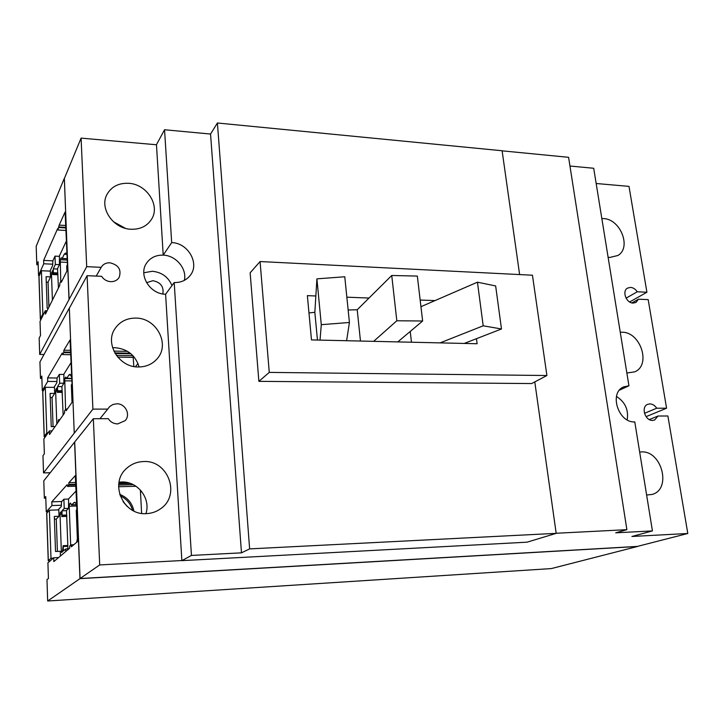 <?xml version="1.0" encoding="UTF-8"?>
<svg xmlns="http://www.w3.org/2000/svg" width="724" height="724" viewBox="0 0 724 724"><rect width="100%" height="100%" fill="white"/><g stroke="black" fill="none" stroke-linecap="round" stroke-linejoin="round"><path stroke-width="1.09" d="M72.029 402.327L71.35 384.933L72.138 383.747M77.079 509.443L76.255 510.311L77.079 509.506M77.396 539.507L76.255 510.311M66.907 271.075L66.708 266.124L67.459 264.595M317.456 340.054L314.84 312.306L316.913 278.849L321.284 324.678L320.035 340.108M321.284 324.678L349.421 322.479L344.769 276.767L316.913 278.849M349.421 322.479L346.615 340.723M360.462 341.04L357.213 309.763L348.154 309.999M396.824 320.768L422.635 321.003L417.332 276.079L391.738 275.482L396.824 320.768L373.638 341.348M391.738 275.482L357.213 309.763M422.635 321.003L397.802 341.909M411.467 342.217L410.227 331.447M483.189 325.809L501.488 328.977L495.65 285.944L477.451 282.188L483.189 325.809L440.102 342.877M477.451 282.188L420.943 306.686M501.488 328.977L464.22 343.438M43.865 438.916L44.354 453.812L42.969 455.713L43.521 472.89L74.246 433.133L69.332 308.062L39.938 361.964L40.472 378.444L41.82 376.082L42.291 390.571L47.721 381.439L47.603 377.91L62.255 353.022L62.581 354.579L63.721 352.642L63.893 350.217L70.065 339.945L72.708 398.245L72.291 401.965L66.174 410.707L65.848 409.015L64.671 410.698L64.499 413.087L49.522 434.518L49.395 430.916L43.865 438.916M49.395 430.916L52.056 430.889M65.848 409.015L67.359 409.006M139.08 366.968C135.497 355.24 127.415 348.814 114.835 347.674L112.564 347.737M63.721 352.642L70.925 352.769M115.134 353.52L130.944 353.792M62.581 354.579L70.997 354.715M116.419 355.457L132.999 355.728M138.003 363.511L135.415 366.751M47.603 377.91L57.133 378M47.721 381.439L56.997 381.512M42.291 390.571L43.34 390.571M74.246 433.133L69.332 308.062M47.911 562.783L48.427 578.494L46.979 579.643L47.666 601.001L79.966 578.648L74.599 442.12L43.784 480.826L44.345 498.193L45.748 496.537L46.245 511.805L51.929 505.551L51.802 501.832L67.169 484.637L67.513 486.447L68.708 485.116L68.889 482.691L75.305 475.605L78.192 537.769L77.749 541.38L71.314 546.819L70.961 544.864L69.73 545.914L69.549 548.294L53.829 561.598L53.694 557.788L47.911 562.783M53.694 557.788L58.617 557.543M70.961 544.864L73.776 544.738M145.913 513.642C151.063 498.438 137.641 481.08 121.433 481.994L119.035 482.175M68.708 485.116L76.111 484.917M118.781 483.777L130.51 483.469M67.513 486.447L76.165 486.211M118.664 485.062L133.297 484.664M141.578 491.397L140.492 492.302M51.802 501.832L61.739 501.515M51.929 505.551L61.45 505.234M46.245 511.805L47.974 511.75M38.191 264.776L36.797 264.713L38.082 261.708L38.535 275.473L43.73 263.771L43.621 260.423L57.612 228.666L57.92 230.006L59.178 225.101L65.106 211.987L67.549 266.785L67.142 270.595L61.332 282.251L61.015 280.794L59.902 283.039L59.73 285.437L45.44 314.116L45.322 310.696L40.037 321.393L40.499 335.529L39.168 338.117L39.693 354.425L68.997 299.591L64.373 178.502M45.322 310.696L47.114 310.75M61.015 280.794L62.038 280.84M125.343 228.304L113.351 221.671M59.006 227.535L66.02 227.942M57.92 230.006L66.119 230.476M43.621 260.423L52.852 260.857M43.73 263.771L52.78 264.188M38.535 275.473L39.286 275.5M162.846 293.944C163.977 286.668 160.656 282.26 152.864 280.704L146.565 282.686M171.986 285.564C168.303 276.993 161.742 272.233 152.312 271.274L143.786 272.767M143.605 461.541C168.131 459.921 181.036 495.107 160.692 508.691C156.475 511.741 151.723 513.379 146.429 513.624C123.234 515.615 109.062 483.433 126.428 468.546C131.261 464.093 136.99 461.758 143.605 461.541M135.85 318.098C156.456 317.863 170.421 344.253 157.235 358.679C152.465 364.136 146.221 366.896 138.492 366.968C118.781 367.548 104.175 343.004 115.342 328.144C120.238 321.411 127.08 318.062 135.85 318.098M128.555 183.299C146.845 184.023 160.619 205.697 151.47 219.39C146.99 226.205 140.175 229.49 131.044 229.255C113.387 228.856 99.188 208.376 106.953 194.503C111.406 186.656 118.6 182.919 128.555 183.299M171.678 242.603C188.168 242.875 199.96 263.753 190.186 275.464C186.303 280.315 180.973 282.677 174.203 282.559L165.597 294.225C149.94 294.279 138.085 274.858 146.574 263.12C150.438 257.635 155.986 254.975 163.208 255.138C176.004 255.445 187.145 268.758 184.358 280.369C187.145 268.758 176.004 255.445 163.208 255.138L171.678 242.603L164.547 129.75L156.465 144.673L163.208 255.138M74.346 433.133L92.907 409.123L87.097 275.69L69.432 308.062M308.976 312.94L314.84 312.306M96.238 276.079L101.251 267.21C103.116 264.197 105.975 262.721 109.822 262.776C118.609 264.866 121.695 269.781 119.098 277.5C117.234 280.324 114.446 281.708 110.754 281.672C106.808 281.374 103.758 279.582 101.604 276.306L87.097 275.69M41.892 378.453L40.472 378.444M99.993 418.698L109.776 406.499L112.953 404.499L116.718 403.802C125.352 403.431 130.99 414.689 125.134 420.653L117.704 423.929C113.641 423.802 110.501 422.047 108.274 418.662L93.333 418.725L74.599 442.12M92.907 409.123L107.831 409.096M50.227 472.736L43.521 472.89M45.802 498.148L44.345 498.193M64.237 178.493L36.2 246.251L36.797 264.713M68.997 299.591L86.699 266.667L101.188 267.328M44.01 354.498L39.693 354.425M649.328 419.567L658.016 416.029L667.89 415.983L687.8 533.488L637.382 546.412L80.065 578.53L74.708 442.12M80.065 578.53L99.704 564.937L93.333 418.725M164.547 129.75L210.548 134.049L217.408 122.999L502.112 150.755L519.615 274.577L502.121 150.836L568.593 157.316L626.884 529.678L615.699 532.819L652.433 530.918L634.785 421.929C618.251 422.988 608.757 392.616 623.699 386.887L628.93 385.783L619.509 390.118M217.408 122.999L249.626 548.892L556.186 533.353L534.783 381.901L556.177 533.253L626.884 529.678M99.704 564.937L181.86 560.539M86.699 266.667L81.097 138.121L156.465 144.764M81.097 138.121L64.336 178.593L69.097 299.591M569.96 166.031L593.698 168.267L628.93 385.783M47.666 601.001L551.308 568.584L637.473 546.493L79.966 578.648M620.26 332.271L621.943 332.226C640.496 331.737 651.428 365.05 634.776 371.828L626.866 373.023M601.843 218.558L603.499 218.594C620.477 218.947 631.799 247.798 617.853 255.5L609.807 257.454L608.115 257.264M631.871 302.913L638.477 299.211L635.962 302.442L633.129 303.084C626.215 303.193 621.717 291.012 627.581 288.098L630.532 287.401C633.219 287.645 635.455 289.111 637.238 291.799L626.07 298.161M658.016 416.029L654.632 420.02L652.596 420.418C645.021 420.897 640.74 406.788 647.69 404.327L649.853 403.892C652.596 404.019 654.876 405.458 656.713 408.218L666.578 408.209L648.179 299.618L638.477 299.211M666.578 408.209L646.08 416.653M656.713 408.218L644.478 413.323M652.433 530.918L631.907 536.475L687.8 533.488M616.477 396.453C625.138 402.019 628.713 409.82 627.192 419.866M596.16 183.498L628.993 186.385L646.921 292.234L629.645 301.971M637.238 291.799L646.921 292.234M639.663 452.057L641.383 451.921C661.799 450.391 671.89 489.288 652.188 494.42L646.623 495.035M260.07 261.545L532.448 275.22L546.91 375.521L531.633 383.557L258.875 381.349L250.142 272.821L260.07 261.545L269.265 372.398L546.91 375.521M258.875 381.349L269.265 372.398M476.464 338.687L477.116 343.737L311.483 339.909L307.365 295.645L315.854 295.98M346.85 297.184L369.014 298.044M420.155 300.035L434.97 300.605M556.186 533.353L527.063 542.176L181.869 560.648L191.444 555.435L174.203 282.559M249.626 548.892L241.481 552.837L210.548 134.049M241.481 552.837L191.444 555.435M165.597 294.225L181.869 560.648M49.838 561.118L48.236 560.738L50.988 558.249L53.295 558.141M60.427 556.014L60.255 551.272L55.522 551.498L54.318 516.438L59.024 516.266L58.798 509.877L49.386 510.203L46.689 513.271L48.236 560.693M49.386 510.203L50.988 558.249M65.803 551.462L65.712 548.991L63.45 550.937L63.124 545.706L62.499 551.733L61.585 552.503L61.341 551.29L60.029 514.284L60.21 512.673L61.115 511.759L62.029 516.257L62.002 510.818L64.237 508.51L63.893 499.207L61.576 501.696L61.259 506.529L58.056 509.904M54.409 519.144L56.282 519.072L57.404 551.407M59.024 516.266L56.282 519.072M63.893 499.207L68.481 499.062M62.002 510.818L66.481 510.664M70.671 545.109L69.214 506.239L69.468 504.031L70.427 503.044L71.54 504.89L74.635 502.266C75.495 502.447 76.273 504.013 76.979 506.972M78.074 534.801L76.708 542.249M65.712 548.991L68.907 548.837M76.346 490.727L68.581 498.908L68.545 508.366L64.237 508.51M63.287 546.511L67.803 546.303L67.83 545.471L63.124 545.706L67.83 545.489L66.481 510.456L68.545 508.366M67.803 546.312L67.902 548.883M123.116 501.669L127.198 506.447M141.614 513.361L140.375 489.985M120.148 495.813C126.519 498.782 130.646 503.605 132.537 510.302M119.677 494.356C127.415 497.406 132.157 502.954 133.904 510.999M44.933 437.377L44.245 436.581L46.807 432.852L48.074 432.834M55.051 426.599L51.232 426.635L50.092 393.404L54.68 393.422L54.463 387.358L45.295 387.313L42.707 391.811L44.182 436.744M45.295 387.313L46.807 432.852M56.816 424.074L55.639 390.987L56.707 387.974L57.196 392.345L57.558 391.847L57.531 386.607L59.658 383.213L59.341 374.408L57.124 378.019L56.816 382.842L54.01 387.358M58.78 421.278L58.608 419.721L58.264 420.164L58.101 422.237M50.237 397.557L52.056 397.557L53.069 426.617M54.68 393.422L52.056 397.557M59.341 374.408L63.757 374.444M57.531 386.607L61.902 386.634L63.142 415.024M65.567 409.404L64.744 378.589L65.757 377.086L66.789 378.299L68.907 374.996L70.119 374.254L71.902 377.611M71.296 362.253L63.893 374.091L63.857 383.249L59.658 383.213M61.902 386.634L63.857 383.249M133.813 366.498L133.098 355.828M40.788 319.863L40.399 318.922L42.852 313.945L43.702 313.972M48.354 308.261L47.169 308.225L46.092 276.686L50.562 276.876L50.354 271.12L41.404 270.731L38.942 276.505L40.336 319.157M41.404 270.731L42.852 313.945M52.409 300.134L51.476 274.034L52.526 270.586L52.943 274.55L53.314 273.889L53.286 268.839L55.323 264.486L55.015 256.124L52.897 260.74L52.608 265.563L50.037 271.111M46.273 282.134L48.056 282.206L48.915 307.139M50.562 276.876L48.056 282.206M55.015 256.124L59.296 256.332M53.286 268.839L57.549 269.029M60.753 281.328L60.264 259.726L61.269 257.78L62.219 258.441L64.237 254.196L65.784 252.929L67.097 255.246M66.527 240.703L59.449 255.807L59.413 264.667L55.323 264.486M53.422 272.758L57.739 272.939L57.54 268.613L59.413 264.667M57.748 272.966L58.445 288.034M65.866 409.639L66.925 409.63M63.893 350.217L70.825 350.335M113.849 351.104L127.533 351.348M63.694 352.036L70.898 352.163M114.781 352.914L130.202 353.185M70.988 545.525L72.952 545.434M68.889 482.691L76.02 482.51M68.69 484.465L76.092 484.275M118.872 483.143L128.673 482.881M61.033 281.392L61.748 281.419M59.178 225.101L65.929 225.499M58.988 226.965L66.002 227.372M46.752 513.081L48.309 560.593M62.155 515.171L66.662 515.008M62.029 516.257L66.889 516.076M61.73 516.565L66.898 516.375L61.703 516.583M60.21 512.673L61.341 512.628M60.029 514.284L61.404 514.239M61.341 551.29L62.653 551.226M73.83 502.61L75.169 502.565M69.214 506.239L76.735 505.986M69.468 504.031L71.033 503.976M71.613 504.863L76.337 504.709L71.567 504.89M118.591 486.745L136.022 486.266M42.77 391.521L44.245 436.581M57.676 390.734L62.074 390.752M57.558 391.847L62.291 391.865M57.268 392.299L62.3 392.317M55.82 389.322L56.925 389.331M55.639 390.987L56.979 390.987M58.635 419.748L59.848 419.739M58.744 420.418L59.377 420.409M68.907 374.996L70.916 375.014M64.499 380.851L72.029 380.905M64.744 378.589L71.938 378.652M66.789 378.299L71.929 378.344M117.731 357.14L133.334 357.385M38.996 276.143L40.399 318.922M53.314 273.889L57.929 274.088M53.033 274.477L57.947 274.686M51.648 272.342L52.725 272.387M51.476 274.034L52.807 274.088M64.237 254.196L66.78 254.323M60.029 262.043L67.377 262.387M60.264 259.726L67.287 260.061M62.146 258.54L67.232 258.785L62.119 258.558M62.219 258.441L67.232 258.685M57.214 392.345L62.309 392.363M58.608 419.721L59.866 419.712M66.717 378.371L71.929 378.417M52.97 274.559L57.947 274.767"/></g></svg>
